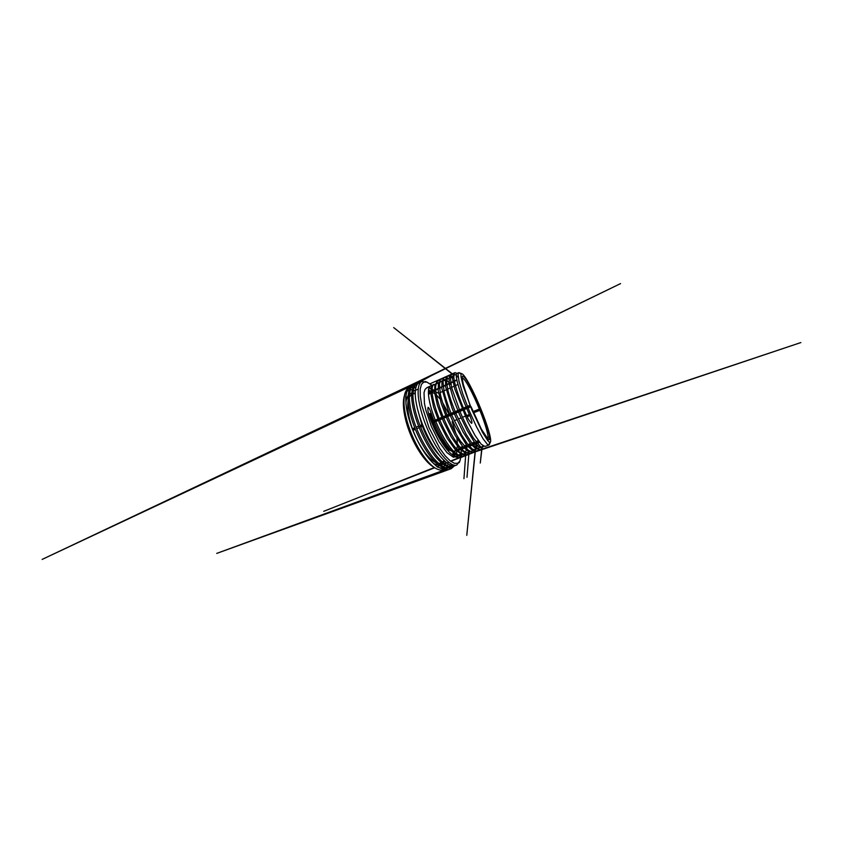 <?xml version="1.0" encoding="UTF-8"?>
<svg xmlns="http://www.w3.org/2000/svg" width="843" height="843" viewBox="0 0 843 843"><rect width="100%" height="100%" fill="white"/><g stroke="black" fill="none" stroke-linecap="round" stroke-linejoin="round"><path stroke-width="1.26" d="M432.164 385.399L426.821 382.069L423.734 382.1L421.437 384.387L420.204 389.097L420.278 396.221L421.795 405.462L428.992 427.601L439.698 448.265L445.209 455.842L450.236 460.889L454.461 463.323L457.696 463.292L459.888 461.11L461.258 455.157M461.269 454.851L461.29 454.208M461.3 453.144L461.195 450.394M461.722 454.335L460.183 455.547C457.169 456.611 452.68 453.123 446.737 445.093C441.058 437.074 434.967 424.714 431.247 413.47C430.362 411.226 429.656 408.391 428.118 407.295C427.475 409.498 428.191 412.185 428.813 414.577C434.019 430.784 444.219 448.276 451.153 453.797C454.008 456.147 456.295 456.99 457.991 456.348L453.386 457.201L446.938 452.596L439.055 441.795L431.437 426.579L425.947 410.467L424.429 403.312L424.029 392.617L425.051 389.445L426.727 387.78C427.917 387.264 429.319 387.432 430.931 388.296M432.048 388.971L433.924 390.446M470.278 445.325L469.54 444.925M470.742 445.304L470.067 445.589M462.702 448.023L463.471 447.443M460.162 449.382L459.614 449.909L460.162 449.698M462.501 448.824L461.711 449.066M467.77 446.527L466.474 447.159L467.991 446.769M470.31 445.905L469.193 446M478.655 442.786L476.948 443.091M479.477 442.154L478.94 442.354L479.53 442.217M473.081 444.619L474.377 444.24L473.197 444.756M475.747 443.882L473.028 444.556M475.357 444.029L473.25 444.819M456.569 450.952L455.515 450.836L456.042 450.425M458.971 448.887L457.897 450.425M457.391 449.92L459.804 449.013M461.174 448.497L463.313 447.254L460.879 448.17M464.978 447.075L467.444 446.147M468.834 445.631L471.311 444.693M474.356 443.112L472.691 444.145L475.115 443.27M476.643 442.701L479.182 441.743M465.473 447.622L466.274 447.401L465.399 447.538M463.945 447.96L462.501 448.687L463.998 448.012M464.282 448.107L462.723 448.687L464.177 448.202M471.827 445.304L470.194 445.958M476.495 442.501L477.401 442.491M477.117 443.049L478.761 442.754L477.159 443.355M472.575 443.998L474.082 443.755M478.381 440.647L475.831 441.606M474.409 442.143L471.88 443.102M470.468 443.629L467.97 444.567M466.569 445.093L464.093 446.031M462.712 446.548L460.257 447.475M459.045 448.181L458.234 449.604M457.085 449.593L459.509 448.687M464.693 446.737L467.159 445.81M468.55 445.294L471.037 444.356M472.449 443.829L474.957 442.881M476.379 442.354L478.919 441.395M480.984 409.287C474.124 392.301 464.841 374.281 461.743 373.702L461.026 374.366L460.984 376.663L463.218 386.252L471.806 409.687L482.459 432.269L487.728 440.594L489.383 442.175L490.363 442.122C491.943 439.877 487.138 424.345 480.984 409.287M480.658 409.466L480.658 408.655L480.468 409.403M469.994 405.262L470.331 406.094M434.324 467.422C426.579 463.745 415.314 448.16 408.908 430.373C403.618 416.042 402.185 402.543 404.387 395.831M407.011 391.278L409.287 389.972M410.372 389.751L412.248 389.803M413.312 390.035L415.336 390.804M437.802 419.751L438.191 420.594M445.905 462.175L445.157 464.282M444.64 465.283L443.555 466.79M442.796 467.486L440.963 468.476M481.153 409.856L473.566 412.743M412.88 430.383L415.346 429.35M432.385 422.986L469.857 407.222M432.185 423.65L432.712 423.323C436.864 434.092 443.06 443.945 447.517 447.464M478.603 442.396L479.214 442.164M467.054 447.127L467.823 446.59M467.939 446.716L467.011 446.969M477.37 442.427L476.664 442.248M462.522 447.991L462.807 447.443M478.308 442.164L479.014 441.521M472.617 444.05L473.829 443.313M470.299 444.64L470.931 444.398M469.551 445.357L469.772 444.83M470.636 444.956L470.067 445.167M420.615 427.116L423.144 426.073M487.517 439.066L484.188 434.113C480.636 428.307 475.452 417.57 470.995 406.589L481.374 429.171L488.403 439.635L489.393 439.688L489.393 435.409L487.138 426.832L480.963 409.793L480.11 409.445L480.658 408.655M487.644 438.992C489.393 437.549 485.336 423.818 479.793 410.162L479.635 409.593L473.334 412.206L480.11 409.445M421.806 425.567L418.866 426.821M414.998 428.465L412.533 429.509L414.998 428.465M432.543 423.049L431.837 422.796M451.3 450.773C446.642 449.656 438.002 437.591 432.47 423.154L431.764 422.628M451.005 450.457C446.126 447.622 438.392 435.905 433.302 422.659L432.712 421.9L469.393 406.368L431.669 422.406M456.895 380.225L454.43 381.363M453.049 382.005L450.605 383.133M449.245 383.765L446.822 384.893M445.473 385.514L443.081 386.631M441.732 387.243L439.361 388.349M438.033 388.96L435.683 390.056M434.377 390.657L432.628 391.468L434.44 391.437M435.905 392.069L438.655 393.26M440.025 392.659L442.449 391.552M443.818 390.92L446.274 389.803M447.654 389.171L450.141 388.033M451.532 387.39L454.04 386.252M455.452 385.609L457.981 384.45M462.744 382.121L462.533 381.12M473.071 411.563L480.468 408.581C474.735 394.566 467.591 380.414 463.945 376.789L462.723 376.104L462.112 376.99L463.123 383.871L469.983 405.241M414.735 427.78L412.269 428.824M469.214 405.609L431.879 421.584L429.319 413.681L431.669 422.438L432.712 421.11L430.225 413.523M422.512 424.482L419.993 425.536M452.111 382.437L453.018 382.016M455.125 381.036L456 380.636M454.388 381.131L455.178 381.015M439.087 388.265L437.749 389.097M437.296 389.308L438.012 388.623M443.671 386.347L445.431 385.198M432.649 391.036L434.345 390.246L432.491 391.12L433.671 390.983M454.345 380.962L456.811 379.824L454.356 380.973M452.976 381.605L450.541 382.733L452.976 381.605M446.769 384.482L449.182 383.365L446.769 384.492M445.42 385.114L443.028 386.22L445.42 385.114M441.69 386.842L439.329 387.938L441.69 386.842M438.002 388.56L435.662 389.645L438.002 388.549M448.687 383.713L446.779 384.566M448.255 384.229L446.779 384.619M451.3 382.817L450.562 382.848M450.552 382.806L451.732 382.617M431.7 422.469L431.879 421.595M470.204 405.789L469.941 404.788M489.562 442.259L489.203 444.777L487.623 444.619L483.165 438.95L476.601 426.99L469.235 410.773L462.86 394.134L458.95 381.057L458.044 373.902L459.045 372.669L461.089 374.176M458.255 377.548C456.579 375.335 455.336 374.376 454.535 374.65L454.008 375.441C453.471 377.358 454.356 382.132 456.664 389.761C459.014 397.316 462.881 407.306 467.201 416.758C468.297 419.371 469.783 421.574 471.659 423.365C472.365 422.259 471.448 420.499 471.142 419.024L469.878 415.599C465.051 404.998 460.805 393.913 458.466 386.105C456.211 378.296 455.652 374.123 456.79 373.597L457.454 373.628M488.887 445.03L484.925 446.474L481.237 444.272L475.136 435.599L467.58 421.384L454.946 389.477L452.628 379.255L452.617 376.473L453.281 375.251L454.24 375.346M452.586 376.652L451.047 376.305L450.331 377.432L451.553 387.474L460.731 413.312C464.936 422.944 469.604 431.995 473.597 438.307L480.721 446.885L482.596 447.327L483.524 446.232M482.375 446.337L481.29 447.812L479.646 447.538L474.472 442.227L467.328 430.668L459.604 414.756L453.218 398.381L449.54 385.399L449.003 378.17L449.793 376.895L452.543 378.149M446.347 378.518L447.58 377.938L446.516 381.868L447.812 389.835C449.488 396.61 452.617 405.683 456.611 415.041L466.147 434.261L472.038 443.302L476.59 448.023L478.982 448.655L475.937 448.908L470.531 443.713L463.239 432.269L455.515 416.516L452.08 408.16L445.736 387.158L445.441 379.845L446.347 378.518L448.033 378.77M479.014 447.264L477.696 449.119M450.541 384.282L446.558 380.14M445.526 379.582L444.156 379.561L443.007 381.573L444.103 392.174C445.705 398.918 448.697 407.727 452.522 416.705L461.816 435.336L467.707 444.24L472.438 449.119L475.41 449.962L476.4 449.098M476.801 448.16L477.18 445.515M475.905 442.744L475.895 447.159M475.547 448.708L474.135 450.436L472.259 450.267L466.632 445.167L455.241 426.368L451.448 418.212L448.054 409.888L441.964 388.897L441.901 381.51L442.933 380.14L445.283 380.625M442.069 381.089L440.752 381.162L439.372 383.734L440.415 394.556C441.943 401.194 444.798 409.74 448.487 418.391C452.238 427.043 456.569 435.199 460.531 441.184L468.244 450.162C469.751 451.237 470.952 451.606 471.869 451.258L472.87 450.468M471.869 451.258L468.603 451.606L462.775 446.632L455.199 435.431L447.433 419.888L441.332 403.66L438.234 390.625L438.392 383.165L440.752 381.162M438.645 382.617L437.38 382.754C436.548 383.133 436 384.197 435.736 385.936C434.883 391.437 438.149 405.283 444.493 420.077C450.815 434.83 458.94 447.412 464.019 451.163C465.831 452.501 467.275 452.965 468.35 452.554L469.372 451.816M468.592 451.606L467.096 453.007L464.988 452.933L458.95 448.065L451.237 436.98L443.45 421.563L437.443 405.367L434.535 392.332L434.925 384.787L436.179 383.323L438.307 383.407M432.849 384.893L434.04 384.334C433.039 384.787 432.406 386.073 432.122 388.191C431.331 393.997 434.472 407.601 440.541 421.742C446.59 435.873 454.514 448.054 459.772 452.101C461.901 453.745 463.608 454.314 464.872 453.829L461.406 454.251L455.167 449.488L447.317 438.529L439.509 423.207L433.597 407.095L430.868 394.008L431.479 386.421L432.849 384.893L434.893 384.851M466.074 450.51L465.578 452.154M465.146 452.986L463.629 454.282M431.932 385.662L430.731 385.894C429.54 386.442 428.813 387.991 428.518 390.541C427.822 396.684 430.847 409.898 436.632 423.386C442.449 436.969 450.078 448.645 455.494 452.997C457.981 454.957 459.951 455.663 461.416 455.094L460.183 455.547M457.991 456.348L460.331 453.808M467.201 416.758L469.878 415.599M431.247 413.47L429.277 413.702L428.813 414.577M459.867 461.163L456.674 465.051C453.386 466.253 448.655 463.102 442.459 455.599C436.442 447.97 429.804 435.726 425.072 423.154C421.026 412.353 418.592 401.942 418.16 394.545C417.875 387.158 419.087 382.848 421.763 381.594L426.779 382.048M455.905 465.241L455.157 465.578C451.669 466.864 446.716 463.798 440.309 456.39C434.092 448.855 427.275 436.758 422.427 424.271C418.286 413.597 415.789 403.228 415.325 395.873C415.03 388.528 416.231 384.229 418.918 382.975L420.467 382.574M417.959 383.618L416.842 383.976C414.482 385.051 413.175 388.381 412.944 393.955C412.722 401.373 415.178 413.112 419.919 425.346C424.735 437.78 431.584 449.846 437.854 457.306C444.345 464.662 449.382 467.686 452.976 466.358L454.735 465.262M429.582 387.717L430.826 389.023M456.632 450.942L456.748 453.924M456.737 455.136L456.674 456.548M454.05 465.146L451.753 466.801C448.097 468.128 443.007 465.136 436.484 457.823C430.172 450.383 423.312 438.349 418.528 425.947C414.419 415.272 412.037 404.956 411.69 397.58C411.521 390.204 412.849 385.862 415.673 384.545L417.496 384.102M413.133 387.274L409.087 387.727C407.317 388.56 405.957 390.372 405.03 393.165C402.669 400.035 404.187 414.334 409.846 429.635C416.695 448.634 428.666 465.188 436.685 468.845C439.319 470.141 441.563 470.447 443.397 469.772L445.684 468.286M446.179 467.717L447.011 466.485M447.433 465.631L448.107 463.829M415.725 388.107L414.008 387.485M415.947 387.232L414.324 386.737M413.513 386.6L410.415 387.085C407.348 388.475 405.81 392.901 405.799 400.362C405.957 408.181 408.096 417.601 412.206 428.644C417.306 442.111 425.125 455.041 432.059 462.048C437.991 467.854 442.712 470.099 446.221 468.761L447.275 468.265M449.983 467.096L448.371 468.002C444.556 469.393 439.329 466.474 432.712 459.245C426.284 451.88 419.403 439.951 414.661 427.591C410.594 416.969 408.307 406.663 408.086 399.266C408.044 391.869 409.508 387.485 412.459 386.094L414.25 385.62M447.833 467.876L448.771 466.99M449.266 466.358L450.088 464.967M416.779 385.146L415.409 385.072M414.714 385.167L413.618 385.536C410.92 386.758 409.498 390.604 409.35 397.085C409.298 404.524 411.637 415.588 416.042 427.001C420.805 439.393 427.675 451.332 434.061 458.729C440.647 466 445.821 468.94 449.582 467.57L450.636 467.054M428.486 390.92L430.025 392.68M453.766 453.144L453.776 455.641M451.405 465.494L450.52 466.611M451.195 466.653L452.122 465.694M454.809 456.126L454.851 453.998M430.731 391.837L428.655 389.529M452.839 421.31L452.164 421.595L455.947 433.66M456.885 438.265L457.433 443.861M457.37 446.147L456.716 449.193M455.441 450.499L453.797 451.458M469.361 414.471L466.674 415.588M465.167 416.21L462.501 417.317M461.016 417.928L458.381 419.024M456.906 419.635L454.293 420.71M433.797 463.724L438.729 465.041M440.257 464.714L442.143 463.492M437.348 420.952L436.959 420.109L437.306 420.973M414.145 393.165L412.975 393.028M411.742 393.123L409.487 394.113M408.16 395.515C406.969 397.169 406.221 399.645 405.915 402.943M448.318 451.037L449.424 449.972M453.46 452.881L452.902 455.115M416.737 428.76L419.213 427.707M443.955 460.394L442.522 462.196M440.973 463.113L438.634 463.397M435.979 462.681C429.256 460.13 419.024 446.453 413.038 430.32M422.448 426.337C427.011 438.36 433.808 449.709 439.488 455.368M452.765 455.02L453.134 452.586M448.624 449.625L447.211 449.783M441.49 441.848C444.177 445.431 446.527 447.644 448.539 448.497M479.646 409.593L479.319 408.971C473.049 393.533 464.651 377.611 462.069 377.843L463.344 384.608L470.225 405.82M428.507 394.735L430.752 392.395M432.09 392.385L434.693 393.597M436.358 394.935L439.941 398.876M442.586 402.554L449.013 414.187M449.33 414.872L449.719 415.725M428.423 392.606L429.256 393.249M443.934 418.17L443.544 417.317L443.903 418.181M418.602 426.136L416.115 427.19M428.961 393.565L428.434 393.101M417.359 408.339L421.858 424.746L421.848 425.557L420.267 426.231M412.512 429.456L412.459 428.75C408.412 417.559 406.948 406.906 408.149 400.762M409.35 397.021L411.669 394.366M412.944 393.818L415.251 393.723M437.57 419.846L437.96 420.699M428.834 414.44L429.161 415.62M444.229 417.032L444.619 417.886M448.624 416.189L448.234 415.336M432.122 421.774L429.53 413.586L432.132 421.774M447.464 415.652L447.865 416.516M474.535 444.335L473.513 444.714M467.222 447.075L466.084 447.496M463.25 448.55L462.702 448.761M459.646 449.899L457.991 450.52M456.348 450.731L453.85 451.521M445.209 461.574L442.817 462.449M432.47 423.154L438.065 435.241L442.101 441.869L448.845 449.54L451.7 451.195M479.13 442.196L476.906 443.039M478.761 442.754L477.549 443.207M453.155 455.273L453.629 453.028M480.9 409.561L479.635 409.593M432.701 391.437L432.048 391.732M430.741 392.332L428.476 394.218M415.251 392.648L412.954 393.734M429.372 393.144L428.423 392.385M458.645 372.722L456.79 373.597M454.535 374.661L453.281 375.251M451.047 376.305L449.793 376.895M482.596 447.327L481.29 447.812M444.156 379.561L442.923 380.14M475.41 449.962L474.135 450.436M437.38 382.754L436.179 383.323M468.35 452.554L467.096 453.007M430.731 385.894L426.727 387.78M451.153 453.797L454.735 456.674L458.202 457.738L460.995 456.569L462.206 454.651M428.518 390.541L428.518 389.002M455.494 452.997L459.835 456.074L462.154 456.432L450.51 461.11L463.576 455.979L465.452 453.523M432.122 388.191L432.132 386.631M459.772 452.101L460.921 453.207C462.818 454.662 464.725 455.273 465.452 455.157L800.85 342.564L467.949 453.882L468.75 452.364M435.736 385.936L436.748 381.573L439.203 380.583L440.763 381.162M464.019 451.163L468.613 453.861L470.225 453.566L468.708 454.124L470.742 453.271L472.08 451.163M439.361 383.734L439.424 382.079M468.244 450.162L472.934 452.543L450.752 461.29L473.64 452.333L475.231 450.584L466.78 535.326L475.463 449.941M443.007 381.573L443.544 378.496L439.582 379.835L444.862 377.453L447.19 378.128M472.438 449.119L476.053 451.247L478.529 450.499L477.022 451.089C477.117 451.121 478.55 450.531 478.835 448.708M446.664 379.466L446.758 377.78C447.127 376.168 448.023 375.957 447.918 375.989L450.468 376.579M476.59 448.023L480.183 449.909L461.016 457.454M450.331 377.432L450.436 375.715L452.354 374.166L393.702 327.6L453.797 375.009M480.721 446.885L482.038 448.023M454.008 375.441L454.651 372.817L430.12 383.765L454.999 372.638L457.169 373.417M418.212 389.087L413.123 391.352M411.869 391.921L417.833 389.255M482.101 447.507L480.278 463.028L481.701 448.982L461.016 457.464M445.452 463.566L448.476 462.375M434.798 467.739L379.424 489.467L434.798 467.739M446.758 462.87L444.451 463.776L446.758 462.86M443.165 464.282L440.889 465.178L443.165 464.272M439.614 465.684L437.359 466.569L439.603 465.673M434.63 467.633L371.573 492.407L434.63 467.633M472.733 450.636L475.083 450.868L472.797 450.573M469.003 452.175L467.001 477.275L468.993 452.185M465.831 453.207L463.945 478.698L465.821 453.218M444.219 463.597L446.527 462.691L444.24 463.608M442.954 464.124L440.668 465.02L442.933 464.114M439.393 465.526L437.138 466.421M434.43 467.496L323.733 511.322L434.419 467.486M437.127 466.411L439.382 465.515M461.743 373.702L459.045 372.669M490.363 442.122L489.203 444.777M451.753 466.801L452.976 466.358M455.157 465.589L456.674 465.051M418.918 382.975L421.763 381.594M443.397 469.772L446.221 468.761M409.087 387.727L410.415 387.085M412.459 386.094L413.607 385.536M448.371 468.002L449.582 467.57M415.673 384.534L416.842 383.976M405.799 400.362L405.673 396.642L407.169 389.055L430.625 376.052L410.172 385.451L415.125 384.851M432.059 462.048L437.443 467.064L447.791 469.888C449.013 469.551 450.183 468.571 451.3 466.938M451.479 466.643L451.985 465.663M409.35 397.085L410.383 387.843L414.229 383.481L411.142 384.988L472.607 355.293L416.337 383.091L418.233 383.386M412.944 393.955L412.965 390.457L414.556 384.524L42.15 559.404L418.223 381.552L620.564 283.596L418.908 381.573L421.205 381.868M454.535 465.757L451.174 468.697L216.725 553.398L447.285 468.929L441.911 466.337L436.99 461.869M426.821 382.069L425.304 381.468M459.888 461.11L459.245 462.617"/></g></svg>
